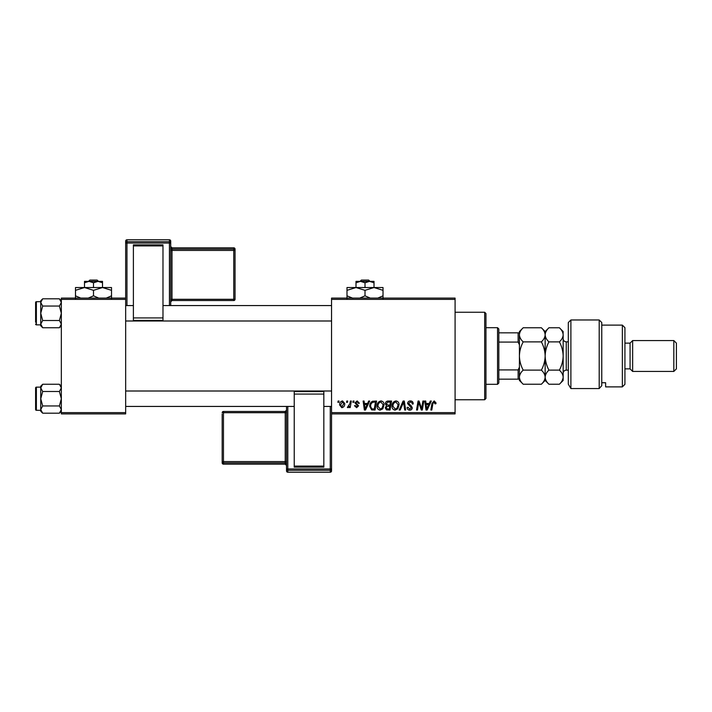 <?xml version="1.0" encoding="UTF-8"?>
<svg xmlns="http://www.w3.org/2000/svg" width="712" height="712" viewBox="0 0 712 712"><rect width="100%" height="100%" fill="white"/><g stroke="black" fill="none" stroke-linecap="round" stroke-linejoin="round"><path stroke-width="1.07" d="M331.552 298.097L455.084 298.097L455.084 299.387L331.552 299.387L331.552 298.097M377.057 406.151C377.04 403.286 378.348 401.541 380.982 400.918C383.056 401.301 384.088 402.592 384.071 404.817L382.842 408.804L380.163 410.157C378.028 409.765 376.995 408.43 377.057 406.151M367.57 403.49L368.674 401.034L369.688 401.034L365.505 410.041L364.366 410.041L363.129 401.034L364.072 401.034L364.375 403.49L367.57 403.49M434.169 400.918L436.011 402.903L435.931 403.731L434.988 403.846L434.106 401.969L432.878 403.668L431.801 410.041L430.849 410.041L431.962 403.446L434.169 400.918M407.584 403.562C407.753 401.88 408.697 400.998 410.415 400.918C412.301 401.016 413.227 402.04 413.2 403.971L412.266 404.078L412.026 402.752L410.352 401.969L408.519 403.482L411.207 405.804L412.266 407.771C412.15 409.311 411.305 410.112 409.747 410.157C408.118 410.059 407.237 409.186 407.113 407.549L408.056 407.264L409.774 409.106L411.331 407.825L407.584 403.562M399.165 410.041L403.108 401.034L404.3 401.034L405.68 410.041L404.728 410.041L403.553 402.325L400.18 410.041L399.165 410.041M392.027 406.151C392.009 403.286 393.318 401.541 395.952 400.918C398.026 401.301 399.058 402.592 399.049 404.817L397.812 408.804L395.142 410.157C393.006 409.765 391.965 408.43 392.027 406.151M337.888 402.325L338.102 401.034L339.037 401.034L338.841 402.325L337.888 402.325M331.552 412.613L455.084 412.613L455.084 413.903L331.552 413.903L331.552 299.387M455.084 412.613L455.084 299.387M385.361 403.838C385.468 402.173 386.34 401.248 387.951 401.034L391.564 401.034L390.043 410.041L386.483 409.889L385.245 407.851L386.483 405.653L385.361 403.838M429.22 403.49L430.324 401.034L431.339 401.034L427.156 410.041L426.007 410.041L424.779 401.034L425.723 401.034L426.016 403.49L429.22 403.49M421.94 406.534L422.901 401.034L423.845 401.034L422.305 410.041L421.317 410.041L418.745 402.396L417.49 410.041L416.538 410.041L418.06 401.034L419.048 401.034L421.646 408.67L421.94 406.534M357.157 400.918L359.391 403.259L358.456 403.375L357.113 401.737L355.884 402.743L358.572 405.84L356.614 407.7L354.478 405.715L355.413 405.6L356.659 406.881L357.638 405.982L354.95 402.814L357.157 400.918M372.474 401.248L376.586 401.034L375.064 410.041L371.673 409.925L369.688 406.356C369.635 404.06 370.56 402.36 372.474 401.248M339.624 404.968C339.571 402.769 340.541 401.417 342.543 400.918L344.768 403.526C344.857 405.813 343.869 407.202 341.805 407.7L339.624 404.968M346.539 402.325L346.762 401.034L347.696 401.034L347.5 402.325L346.539 402.325M349.895 403.66L350.366 401.034L351.319 401.034L350.206 407.584L349.263 407.584L349.503 406.232L347.981 407.7L347.34 407.469L349.895 403.66M352.858 402.325L353.072 401.034L354.015 401.034L353.82 402.325L352.858 402.325M61.339 298.097L125.668 298.097L125.668 299.387L61.339 299.387L61.339 298.097M125.668 412.613L125.668 413.903L61.339 413.903L61.339 412.613L125.668 412.613L125.668 299.387M61.339 412.613L61.339 299.387M389.268 408.991L389.74 406.187L386.696 406.552L386.18 407.816L387.666 408.991L389.268 408.991M389.918 405.128L390.434 402.093L387.755 402.138L386.296 403.864L387.933 405.128L389.918 405.128M397.073 408.11L398.115 404.772L395.89 401.969C393.887 402.574 392.908 404.007 392.962 406.249L395.169 409.106L397.073 408.11M427.458 407.22L428.704 404.55L426.15 404.55L426.711 409.062L427.458 407.22M365.817 407.22L367.054 404.55L364.508 404.55L365.069 409.062L365.817 407.22M374.298 408.991L375.464 402.093L374.263 402.093C371.78 402.325 370.569 403.757 370.623 406.41L371.753 408.839L374.298 408.991M382.104 408.11L383.136 404.772L380.911 401.969C378.909 402.574 377.938 404.007 377.992 406.249L380.199 409.106L382.104 408.11M341.849 406.881L343.834 403.633L342.534 401.737L340.558 404.968L341.849 406.881M484.676 312.248L485.958 313.538L485.958 398.462L484.676 399.752L484.676 312.248L455.084 312.248M484.676 399.752L455.084 399.752M61.339 386.198L59.399 384.257L61.339 387.871L59.399 391.484L42.684 391.484L40.744 387.871L42.684 384.257L59.399 384.257M40.789 410.067L40.744 411.242L42.684 413.183L40.744 409.569L42.684 405.956L40.744 398.72L42.684 391.484M35.6 409.525A0.774 0.774 0 0 0 36.374 410.299L36.374 387.141A0.774 0.774 0 0 0 35.6 387.915L35.6 409.525L35.6 387.915A0.774 0.774 0 0 1 36.374 387.141L40.744 387.141M36.374 410.299L40.744 410.299M59.399 391.484L61.339 398.72L59.399 405.956L61.339 409.569L59.399 413.183L42.684 413.183M59.399 405.956L42.684 405.956M60.805 411.411L61.339 409.569M41.278 386.029L40.789 387.373M42.684 384.257L40.744 386.198L40.744 409.569M35.6 319.67L35.6 306.845M61.339 300.758L59.399 298.817L61.339 302.431L59.399 306.044L42.684 306.044L40.744 302.431L42.684 298.817L59.399 298.817M40.789 324.627L40.744 325.802L42.684 327.743L40.744 324.129L42.684 320.516L40.744 313.28L42.684 306.044M40.744 301.701L36.374 301.701A0.774 0.774 0 0 0 35.6 302.475L35.6 322.287M35.6 304.273L35.6 302.475A0.774 0.774 0 0 1 36.374 301.701L36.374 324.859A0.774 0.774 0 0 1 35.6 324.085M36.374 324.859L40.744 324.859M59.399 306.044L61.339 313.28L59.399 320.516L61.339 324.129L59.399 327.743L42.684 327.743M59.399 320.516L42.684 320.516M60.805 325.971L61.339 324.129M41.278 300.589L40.789 301.933M42.684 298.817L40.744 300.758L40.744 324.129M497.546 327.689L498.827 328.98L498.827 383.02L497.546 384.311L497.546 327.689L485.958 327.689M498.827 332.842L519.413 332.842L519.413 344.786L518.131 342.08L518.131 332.842M498.827 369.92L518.131 369.92L519.413 367.214L519.413 379.158L518.131 379.158L518.131 369.92M498.827 342.08L518.131 342.08M498.827 379.158L518.131 379.158M568.309 322.545L570.891 319.973L570.891 388.556L568.309 384.195L568.309 322.545M622.359 325.117L624.931 327.689L624.931 384.311L622.359 386.883L622.359 325.117L601.765 325.117M630.076 343.131L630.076 368.869L632.648 371.442L632.648 340.558L630.076 343.131L624.931 343.131M673.828 340.558L676.4 343.131L676.4 368.869L673.828 371.442L673.828 340.558L632.648 340.558M673.828 371.442L632.648 371.442M630.076 368.869L624.931 368.869M601.765 382.745L605.627 382.745L605.627 386.883L605.627 382.745M622.359 386.883L605.627 386.883M599.192 319.973L601.765 322.545L601.765 385.682L599.192 388.556L570.891 388.556L599.192 388.556L599.192 319.973L570.891 319.973M599.192 388.556L601.765 385.682M568.309 384.195L570.891 388.556M523.195 341.885C520.837 339.686 519.573 337.337 519.413 334.827C519.564 332.353 520.819 329.994 523.195 327.769L541.369 327.769C543.737 329.968 544.991 332.317 545.152 334.827C545.009 337.31 543.745 339.66 541.369 341.885L523.195 341.885C520.819 346.335 519.564 351.043 519.413 356C519.573 361.02 520.837 365.719 523.195 370.115L541.369 370.115C543.737 372.332 545 374.681 545.152 377.173C545 379.665 543.737 382.015 541.369 384.231L523.195 384.231C520.828 382.015 519.564 379.665 519.413 377.173C519.573 374.681 520.828 372.332 523.195 370.115M541.369 341.885C543.737 346.281 544.991 350.98 545.152 356C545.009 360.957 543.745 365.665 541.369 370.115M544.093 380.804L544.876 379.015M541.369 327.769L545.152 331.552L545.152 380.448L541.369 384.231M519.413 379.158L519.413 380.448L523.195 384.231M519.413 367.214L519.413 344.786M523.195 327.769L519.413 331.552L519.413 332.842M545.152 334.827C545.294 332.353 546.558 329.994 548.934 327.769L559.383 327.769C561.75 329.968 563.005 332.317 563.165 334.827L563.165 380.448L559.383 384.231L548.934 384.231C546.567 382.024 545.303 379.665 545.152 377.173C545.303 374.681 546.567 372.332 548.934 370.115C546.567 365.719 545.312 361.02 545.152 356C545.294 351.043 546.558 346.335 548.934 341.885C546.567 339.686 545.312 337.337 545.152 334.827M545.152 377.173L545.223 378.081M559.383 327.769L563.165 331.552L563.085 333.848M563.165 334.827C563.023 337.31 561.759 339.66 559.383 341.885C561.75 346.281 563.005 350.98 563.165 356C563.023 360.957 561.759 365.665 559.383 370.115C561.75 372.323 563.014 374.672 563.165 377.173C563.014 379.665 561.759 382.015 559.383 384.231M562.106 380.804L563.085 378.152M559.383 370.115L548.934 370.115M559.383 341.885L548.934 341.885M235.049 249.12A1.29 1.29 0 0 0 233.758 247.829L233.758 247.829A1.29 1.282 0 0 1 235.049 249.12L235.049 299.254A1.29 1.282 180 0 1 233.758 300.544L171.993 300.544L170.711 301.826L170.711 241.083L170.711 305.564L170.711 247.82L170.711 250.482L171.993 250.437L171.993 299.298L233.758 299.298L233.758 250.437L171.993 250.437L171.993 249.102L233.758 249.102L233.758 247.829L171.993 247.829L171.993 249.102A1.29 1.282 180 0 1 170.711 247.82M133.393 244.866L162.986 244.866L162.986 245.916L133.393 245.916L133.393 244.866M162.986 317.926L162.986 320.409L133.393 320.409L133.393 317.926L162.986 317.926L162.986 245.916M162.986 320.409L133.393 320.409M133.393 317.926L133.393 245.916M126.959 239.793A1.29 1.29 0 0 0 125.668 241.083L125.668 298.097L125.668 241.083A1.29 1.282 180 0 1 126.959 239.793L126.959 241.706L169.42 241.706L169.42 239.793L126.959 239.793L169.42 239.793A1.29 1.282 180 0 1 170.711 241.083A1.29 1.29 0 0 0 169.42 239.793M235.049 299.254A1.29 1.29 0 0 1 233.758 300.544L233.758 299.298L235.049 299.254L235.049 297.981M286.518 470.917A1.29 1.29 0 0 0 287.799 472.207L330.261 472.207L330.261 470.294L287.799 470.294L287.799 472.207A1.29 1.282 -0 0 1 286.518 470.917L286.518 406.436M286.518 462.978L286.518 465.461A1.29 1.282 180 0 0 285.227 464.171L285.227 462.898L223.461 462.898L223.461 464.171L285.227 464.171L286.518 465.461M323.835 467.134L294.234 467.134L294.234 466.084L323.835 466.084L323.835 467.134M294.234 394.074L294.234 391.591L323.835 391.591L323.835 394.074L294.234 394.074L294.234 466.084M294.234 391.591L323.835 391.591M323.835 394.074L323.835 466.084M330.261 472.207A1.29 1.29 0 0 0 331.552 470.917L331.552 413.903L331.552 470.917A1.29 1.282 -0 0 1 330.261 472.207L287.799 472.207M222.18 462.88A1.29 1.29 0 0 0 223.461 464.171L223.461 464.171A1.29 1.282 180 0 1 222.18 462.88L222.18 414.019M361.367 280.083L360.023 281.365L361.367 280.083L368.647 280.083L369.991 281.365L368.647 280.083M365.007 282.762L369.51 281.365L356 281.365L356 282.762L360.503 281.365L365.007 282.762L365.007 287.541M356 282.762L356 287.541L383.02 287.541L383.02 295.827L377.769 298.097M374.014 282.762L374.014 281.365L369.51 281.365L374.014 282.762L374.014 287.541L383.02 290.336M352.858 298.248L346.993 295.827L346.993 287.541L356 287.541L365.007 290.336L365.007 295.827L359.756 298.097M346.993 295.827L346.993 298.613M346.993 290.336L356 287.541M365.007 290.336L374.014 287.541M370.258 298.097L365.007 295.827M383.02 298.613L383.02 295.827M89.863 280.083L88.519 281.365L89.863 280.083L97.144 280.083L98.487 281.365L97.144 280.083M93.503 282.762L98.007 281.365L84.497 281.365L84.497 282.762L89 281.365L93.503 282.762L93.503 287.541M84.497 282.762L84.497 287.541L111.517 287.541L111.517 295.827L106.266 298.097M102.51 282.762L102.51 281.365L98.007 281.365L102.51 282.762L102.51 287.541L111.517 290.336M80.741 298.097L75.49 295.827L75.49 287.541L84.497 287.541L93.503 290.336L93.503 295.827L88.252 298.097M75.49 295.827L75.49 298.613M75.49 290.336L84.497 287.541M93.503 290.336L102.51 287.541M98.754 298.097L93.503 295.827M111.517 298.613L111.517 295.827M568.309 341.849L566.254 341.849L566.254 370.151C564.376 370.338 563.352 371.37 563.165 373.239M169.42 305.564L169.42 243.041L126.959 243.041L126.959 305.564M235.049 250.393A1.29 1.282 180 0 0 233.758 249.102L233.758 250.437L235.049 250.393M170.711 301.826A1.29 1.282 0 0 1 171.993 300.544L171.993 299.298L170.711 299.343M171.993 247.829L171.993 247.829A1.29 1.282 0 0 1 170.711 246.548L171.993 247.829L233.758 247.829M170.711 242.988A1.29 1.282 180 0 0 169.42 241.706L169.42 243.041L170.711 242.988M126.959 241.706A1.29 1.282 180 0 0 125.668 242.988L126.959 243.041L126.959 241.706M287.799 406.436L287.799 468.959L330.261 468.959L330.261 406.436M223.461 461.563L285.227 461.563L285.227 412.702L223.461 412.702L223.461 461.563L222.18 461.607A1.29 1.282 -0 0 0 223.461 462.898L223.461 461.563M222.18 412.746A1.29 1.29 0 0 1 223.461 411.456L223.461 412.702L222.18 412.746A1.29 1.282 -0 0 1 223.461 411.456L285.227 411.456L285.227 412.702L286.518 412.657M286.518 410.174A1.29 1.282 180 0 1 285.227 411.456L286.518 410.174M286.518 461.518L285.227 461.563L285.227 462.898A1.29 1.282 -0 0 1 286.518 464.179M286.518 469.012A1.29 1.282 -0 0 0 287.799 470.294L287.799 468.959L286.518 469.012M330.261 470.294A1.29 1.282 -0 0 0 331.552 469.012L330.261 468.959L330.261 470.294M61.339 411.242L59.399 413.183M331.552 406.436L323.835 406.436M294.234 406.436L125.668 406.436M331.552 391.004L125.668 391.004M125.668 305.564L133.393 305.564M162.986 305.564L331.552 305.564M125.668 320.996L331.552 320.996M61.339 325.802L59.399 327.743M497.546 384.311L485.958 384.311M545.152 331.552L548.934 327.769M545.152 380.448L548.934 384.231M568.309 370.151L566.254 370.151M566.254 341.849C564.376 341.662 563.352 340.63 563.165 338.761M233.758 300.544L171.993 300.544M223.461 411.456L285.227 411.456M223.461 464.171L285.227 464.171"/></g></svg>
